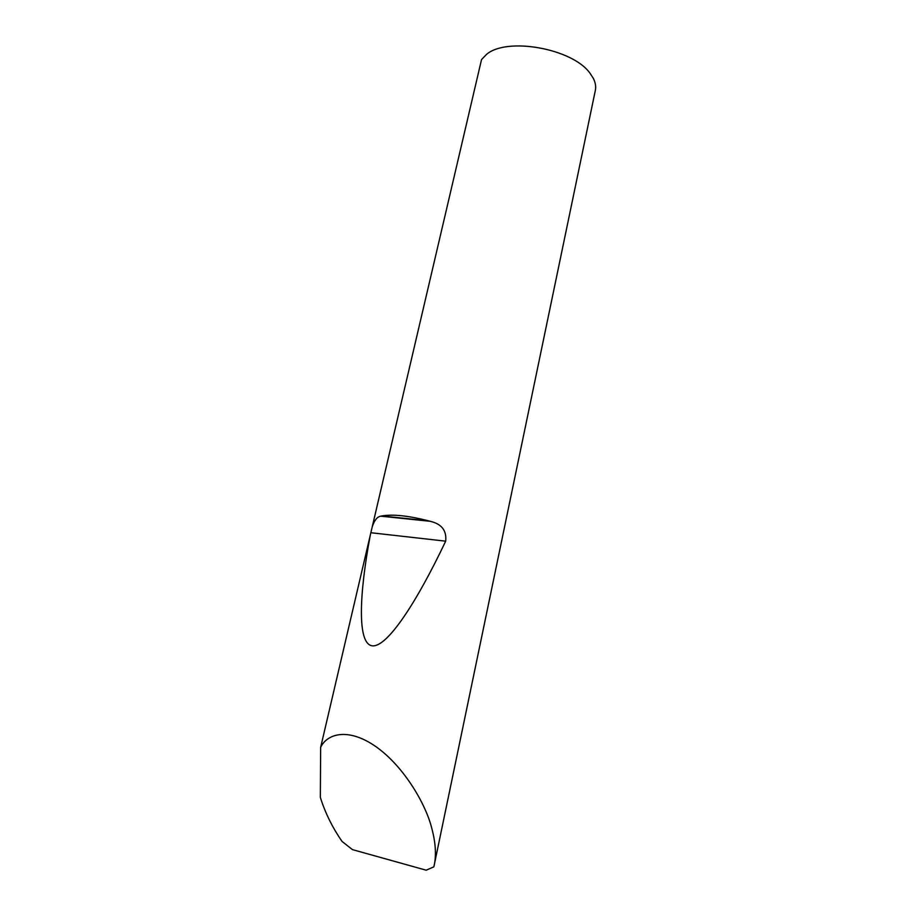 <?xml version="1.0" encoding="UTF-8"?>
<svg xmlns="http://www.w3.org/2000/svg" width="916" height="916" viewBox="0 0 916 916"><rect width="100%" height="100%" fill="white"/><g stroke="black" fill="none" stroke-linecap="round" stroke-linejoin="round"><path stroke-width="1.37" d="M372.24 526.792C374.404 520.277 377.243 516.727 380.77 516.177L381.709 515.96C392.712 514.059 408.284 515.674 428.413 520.803L430.234 521.307C441.638 523.941 446.79 530.559 445.68 541.173C416.643 602.442 386.93 647.921 372.102 645.803C357.274 643.696 358.992 595.331 370.304 535.081L481.541 59.563L486.385 54.536C506.456 36.697 572.569 48.468 589.984 73.211L593.259 78.226C595.457 82.532 596.144 86.631 595.32 90.524L433.852 866.845L426.18 870.2L352.465 849.624L342.069 841.472C332.714 827.961 325.672 813.889 320.944 799.267L320.337 797.298L320.646 747.353C327.058 733.693 348.343 727.086 376.453 747.021C404.586 767.173 425.86 804.672 431.631 827.721C435.547 842.09 436.417 854.513 434.276 864.99M320.646 747.353L370.304 535.081M381.709 515.96L428.413 520.803M370.946 532.734L445.68 541.173M380.758 516.177L430.234 521.307"/></g></svg>
